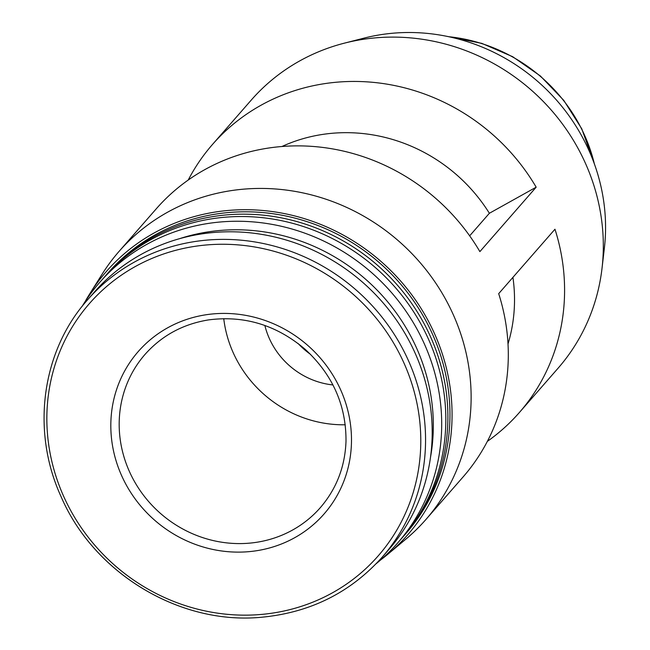 <?xml version="1.0" encoding="UTF-8"?>
<svg xmlns="http://www.w3.org/2000/svg" width="650" height="650" viewBox="0 0 650 650"><rect width="100%" height="100%" fill="white"/><g stroke="black" fill="none" stroke-linecap="round" stroke-linejoin="round"><path stroke-width="0.97" d="M469.666 235.836L489.377 213.273A162.987 153.449 41.1 0 0 281.97 146.494M512.923 277.347A162.987 153.449 41.1 0 1 508.007 343.956M85.077 301.681A200.078 188.362 41.1 0 1 89.773 293.767L102.212 274.032A203.734 191.815 41.1 0 1 119.023 251.444L156.203 208.886A203.734 191.815 41.1 0 1 479.879 251.615L536.169 187.184L489.377 213.273M487.354 441.374A203.734 191.815 41.1 0 0 519.358 412.531A203.734 191.815 41.1 0 0 554.97 229.222L498.688 293.654A203.734 191.815 41.1 0 1 463.076 476.962L425.896 519.521A203.734 191.815 41.1 0 1 405.771 539.224L387.887 554.19A200.078 188.362 41.1 0 1 380.681 559.918M188.216 180.05A203.734 191.815 41.1 0 1 212.493 144.454A203.734 191.815 41.1 0 1 536.169 187.184M121.623 475.629A123.403 116.179 41.1 0 1 242.759 314.868A123.403 116.179 41.1 0 1 329.071 507.821A123.403 116.179 41.1 0 1 121.623 475.629M345.248 424.775A116.423 109.606 41.1 0 1 233.163 352.617A116.423 109.606 41.1 0 1 223.746 318.638M332.946 384.954A75.676 71.248 41.1 0 1 269.327 338.471A75.676 71.248 41.1 0 1 264.859 325.479M310.578 354.404A75.676 71.248 41.1 0 1 298.139 343.533M212.493 144.454L251.217 100.124A203.734 191.815 41.1 0 1 344.305 43.176L363.821 38.171A190.157 179.026 41.1 0 1 604.354 248.3L602.022 268.304A203.734 191.815 41.1 0 1 558.09 368.201L519.358 412.531M344.305 43.176A203.734 191.815 41.1 0 1 602.022 268.304M89.773 293.767A200.078 188.362 41.1 0 1 380.892 261.357A200.078 188.362 41.1 0 1 387.887 554.19M119.023 251.444A203.734 191.815 41.1 0 1 398.653 241.028A203.734 191.815 41.1 0 1 425.896 519.521M104.829 276.559A197.917 186.331 41.1 0 1 105.853 275.373L107.916 273.008A197.917 186.331 41.1 0 1 379.559 262.892A197.917 186.331 41.1 0 1 406.023 533.423L403.959 535.787A197.917 186.331 41.1 0 1 402.919 536.965M105.853 275.373A197.917 186.331 41.1 0 1 377.488 265.257A197.917 186.331 41.1 0 1 403.959 535.787M81.973 306.589A197.917 186.331 41.1 0 1 99.653 282.466L103.789 277.737A197.917 186.331 41.1 0 1 375.424 267.621A197.917 186.331 41.1 0 1 401.887 538.151L397.759 542.88A197.917 186.331 41.1 0 1 376.236 563.648M99.653 282.466A197.917 186.331 41.1 0 1 371.296 272.35A197.917 186.331 41.1 0 1 397.759 542.88M179.757 238.615A190.929 179.757 41.1 0 1 365.422 279.077A190.929 179.757 41.1 0 1 430.446 457.616M94.185 292.273A195.585 184.137 41.1 0 1 362.619 282.279A195.585 184.137 41.1 0 1 388.773 549.624L382.135 557.229A195.585 184.137 41.1 0 0 355.981 289.876A195.585 184.137 41.1 0 0 87.539 299.877L94.185 292.273M63.643 496.308A191.742 180.513 41.1 0 1 251.859 246.521A191.742 180.513 41.1 0 1 385.962 546.317A191.742 180.513 41.1 0 1 63.643 496.308M129.374 471.429A116.423 109.606 41.1 0 1 145.023 354.404C161.752 335.611 182.886 324.114 208.422 319.922C244.254 315.201 276.518 325.008 305.207 349.351C332.719 374.806 346.312 405.519 345.995 441.496C344.988 466.83 336.448 488.865 320.377 507.593A116.423 109.606 41.1 0 1 129.374 471.429M448.76 36.717A160.664 151.255 41.1 0 1 594.384 163.938M447.192 36.392L481.837 43.379L512.688 56.712L540.41 76.001L563.786 100.392L581.766 128.814L594.921 165.441M87.539 299.877C41.559 351.309 30.891 431.007 61.132 496.762C94.055 573.446 179.814 625.105 261.235 617.273C309.993 612.722 350.293 592.711 382.135 557.229"/></g></svg>
